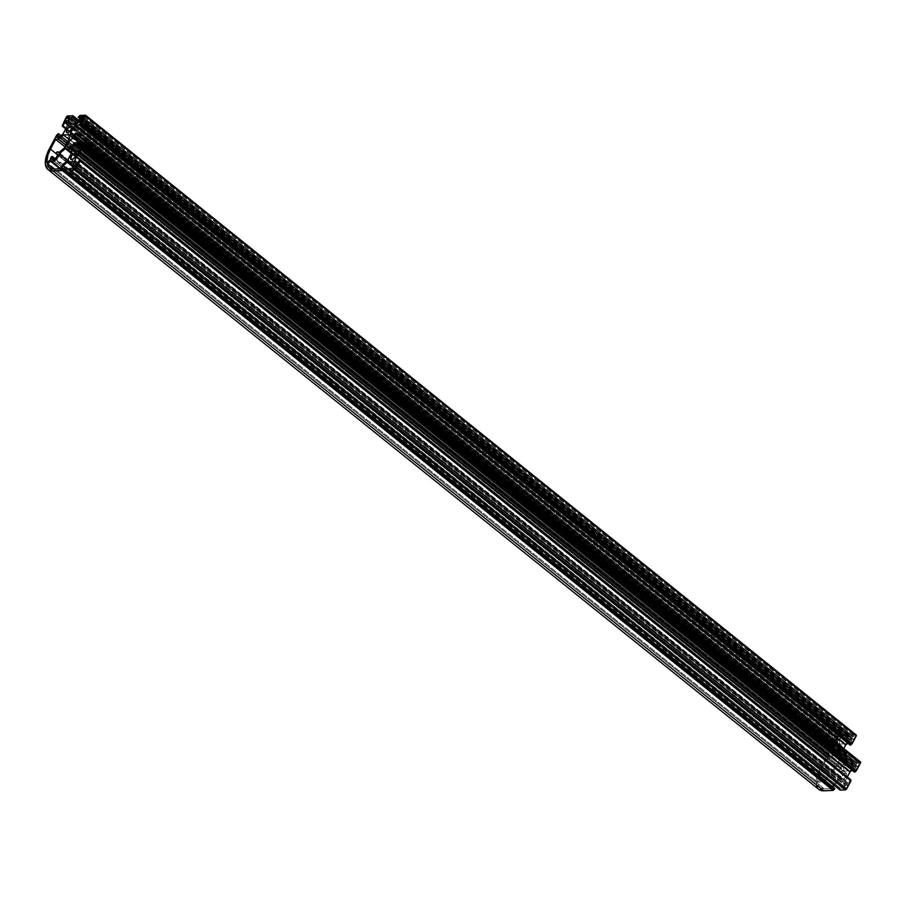 <?xml version="1.0" encoding="UTF-8"?>
<svg xmlns="http://www.w3.org/2000/svg" width="906" height="906" viewBox="0 0 906 906"><rect width="100%" height="100%" fill="white"/><g stroke="black" fill="none" stroke-linecap="round" stroke-linejoin="round"><path stroke-width="0.68" stroke-dasharray="4.53 3.4" d="M823.803 779.862A3.794 1.755 -51.2 0 0 827.28 777.223A3.794 1.755 -51.2 0 0 827.858 773.747A3.794 1.755 -51.2 0 0 827.167 773.554L57.429 154.53L827.869 773.758L827.28 777.223L823.803 779.862L53.024 160.011L823.803 779.862A3.794 1.755 -51.2 0 1 823.101 779.67L823.803 779.862M841.459 746.204A3.794 1.755 -51.2 0 0 837.971 748.843A3.794 1.755 -51.2 0 0 837.393 752.308A3.794 1.755 -51.2 0 0 838.095 752.512L67.327 132.65L838.095 752.512A3.794 1.755 -51.2 0 0 841.583 749.862A3.794 1.755 -51.2 0 0 842.15 746.397A3.794 1.755 -51.2 0 0 841.459 746.204L71.721 127.18L841.459 746.204L837.982 748.832L837.393 752.308L839.579 751.923L841.572 749.874L842.501 747.054L841.459 746.204M845.717 773.18A3.794 1.755 -51.2 0 0 842.24 775.819A3.794 1.755 -51.2 0 0 841.663 779.285A3.794 1.755 -51.2 0 0 842.353 779.488L71.585 159.626L842.353 779.488A3.794 1.755 -51.2 0 0 845.842 776.838A3.794 1.755 -51.2 0 0 846.419 773.373A3.794 1.755 -51.2 0 0 845.717 773.18L75.991 154.156L845.717 773.18L842.24 775.808L841.651 779.285L843.837 778.9L845.83 776.85L846.759 774.03L845.717 773.18M83.126 147.485L848.027 762.592L82.978 147.61L848.027 762.592L845.162 762.693L841.617 766.691L838.333 767.269L837.937 764.789L839.216 762.059L841.391 759.602L844.437 758.107L846.612 754.03L85.979 142.321L846.612 754.03L844.437 758.107L83.782 146.387L844.437 758.107A5.696 2.639 -51.2 0 0 839.205 762.071A5.696 2.639 -51.2 0 0 838.344 767.28A5.696 2.639 -51.2 0 0 839.375 767.575L68.607 147.712L839.375 767.575A5.696 2.639 -51.2 0 0 845.162 762.693L74.383 142.842L845.162 762.693L847.959 762.569L77.282 142.786M65.549 148.493L836.317 768.356A8.041 3.726 -51.2 0 0 836.872 769.103A8.041 3.726 -51.2 0 0 838.344 769.522L71.574 152.888L838.344 769.522A8.041 3.726 -51.2 0 0 841.753 768.095L842.455 772.535L838.22 780.462L833.18 784.709L831.062 788.684L824.369 788.979L53.601 169.128L824.369 788.979L831.062 788.684L60.294 168.822L831.062 788.684L833.18 784.709L62.412 164.858L833.18 784.709L838.22 780.462L67.452 160.6L838.22 780.462L842.455 772.535L73.329 153.997L842.455 772.535L841.753 768.095L70.985 148.244L841.753 768.095L839.115 769.409L837.087 769.251L65.549 148.493M50.589 161.132L821.357 780.983A6.025 2.797 -51.2 0 0 821.708 781.402A6.025 2.797 -51.2 0 0 822.807 781.719L60.419 168.595L822.807 781.719A6.025 2.797 -51.2 0 0 827.235 778.956A6.025 2.797 -51.2 0 0 829.828 773.837L67.372 160.668L829.828 773.837L836.317 768.356L829.828 773.837L828.662 777.02L826.113 780.066L823.294 781.652L821.606 781.312L50.589 161.132M68.901 118.392L838.152 737.02L840.066 736.94L69.445 117.202L840.066 736.94L837.586 737.507L68.55 119.048L837.586 737.507L836.102 740.281L65.866 120.86L836.17 740.734L65.402 120.883L836.17 740.734L838.084 740.644L67.316 120.792L838.084 740.644L838.65 740.168L67.882 120.317L838.65 740.168L840.134 737.382L838.526 740.349L836.012 740.61L838.152 737.02L68.901 118.392M69.366 117.531L840.134 737.382L69.366 117.531M84.36 116.534L854.981 736.272L853.067 736.352L83.816 117.723L853.067 736.352L852.501 736.827L83.465 118.38L852.501 736.827L851.017 739.613L80.77 120.192L851.085 740.066L80.317 120.204L851.085 740.066L852.999 739.976L850.927 739.942L852.501 736.827L854.981 736.272L84.36 116.534M82.219 120.124L852.999 739.976L853.565 739.5L82.786 119.649L853.565 739.5L855.049 736.714L853.441 739.681L82.219 120.124M84.281 116.863L855.049 736.714L84.281 116.863M87.723 145.345L856.759 763.803L855.275 766.589L85.039 147.157L855.343 767.042L84.575 147.18L855.343 767.042L857.257 766.952L855.185 766.918L856.759 763.803L87.723 145.345M86.489 147.1L857.257 766.952L857.823 766.476L87.055 146.613L857.823 766.476L859.307 763.69L857.699 766.657L86.489 147.1M88.539 143.839L859.307 763.69L88.618 143.51L859.239 763.237L857.325 763.328L88.075 144.7L857.325 763.328L856.759 763.803L859.341 763.271L88.539 143.839M846.227 788.186L75.458 168.323L846.227 788.186L847.722 785.4L76.942 165.549L847.744 784.981L77.033 165.22L847.642 784.947L845.728 785.038L76.489 166.41L845.728 785.038L845.162 785.513L76.138 167.055L845.162 785.513L843.679 788.299L845.434 785.185L847.744 784.981L846.227 788.186L843.746 788.752L72.978 168.89L843.746 788.752L846.227 788.186M74.892 168.81L845.66 788.662L74.892 168.81M73.443 168.867L843.746 788.752L73.443 168.867M53.737 169.116L818.05 783.781L821.357 780.983L818.05 783.781A23.092 10.702 -51.2 0 0 820.145 787.778A23.092 10.702 -51.2 0 0 824.369 788.979L820.1 787.744L818.05 783.781L53.737 169.116M71.687 152.672L73.329 153.997L71.687 152.672M828.152 771.697L826.963 773.498L828.152 771.697L57.384 151.846L829.602 772.433A6.025 2.797 -51.2 0 0 829.262 772.014A6.025 2.797 -51.2 0 0 828.152 771.697M58.833 152.582L829.602 772.433L836.102 766.952L65.323 147.1L836.102 766.952L837.325 763.045L840.326 759.047A8.041 3.726 -51.2 0 0 836.102 766.952L829.602 772.433L58.833 152.582M69.558 139.196L840.326 759.047L839.624 754.619L68.856 134.756L839.624 754.619L834.177 754.857L69.139 139.615L834.177 754.857L829.137 759.115L65.696 145.153L829.137 759.115L826.419 759.239L65.289 147.134L826.419 759.239L821.21 768.979L57.452 154.756L821.21 768.979A23.092 10.702 -51.2 0 0 817.824 782.376L47.055 162.525L817.824 782.376L821.142 779.579L50.362 159.728L821.142 779.579L822.036 776.861A6.025 2.797 -51.2 0 0 821.142 779.579L817.824 782.376L818.299 776.283L826.419 759.239L829.137 759.115L834.177 754.857L839.624 754.619L840.326 759.047L69.558 139.196M51.268 157.01L822.036 776.861L51.268 157.01M823.101 779.658L823.316 776.804L55.085 158.992L823.316 776.804L823.373 775.966L822.036 776.861L823.169 775.91L823.316 776.804A3.794 1.755 -51.2 0 0 823.101 779.67L52.333 159.807M835.434 742.354L67.418 124.711L835.434 742.354L833.667 745.649L835.434 742.354L837.778 741.98L838.31 745.344L833.848 753.701L63.08 133.839L833.848 753.701L838.31 745.344L69.275 126.885L838.31 745.344L837.778 741.98L67.01 122.117L837.778 741.98L835.434 742.354M67.316 124.077L835.774 742.071L67.316 124.077M66.036 128.312L833.667 745.649L66.036 128.312M833.327 745.932L65.821 128.697L833.327 745.932M65.742 128.856L833.078 745.944L65.742 128.856M833.033 745.672L62.265 125.821L833.033 745.672M62.514 125.356L833.327 745.015L62.514 125.345M832.942 744.687L62.491 125.085L832.942 744.687L837.155 736.793L832.942 744.687M66.376 116.942L837.155 736.793L66.376 116.942M843.758 735.615L78.89 120.498L843.758 735.615L78.72 120.634L843.758 735.615L838.288 735.842L67.52 115.979L838.288 735.842L837.155 736.793L838.152 735.865L843.701 735.593L73.024 115.809M72.752 116.636L843.531 736.487L843.746 735.865L73.092 116.636L843.588 736.51L73.227 116.715M843.531 736.487L78.426 120.883L843.973 736.51M78.278 121.008L843.679 737.246L78.278 121.008M77.622 121.563L843.407 737.416L841.153 737.518L76.455 122.548L841.153 737.518L76.115 122.842L840.813 737.812L839.25 740.734L72.48 124.088L839.25 740.734L839.783 744.109L69.015 124.247L839.783 744.109L845.513 743.849L839.783 744.109L839.25 740.734L840.813 737.812L843.407 737.416L77.622 121.563M74.745 123.986L845.513 743.849L74.745 123.986M78.992 120.407L849.76 740.259L845.513 743.849L849.76 740.259L78.992 120.407M80.555 117.486L851.323 737.337L849.76 740.259L851.346 737.088L80.6 117.282L851.278 737.065L849.024 737.167L851.346 737.088L80.555 117.486M79.932 118.663L849.024 737.167L79.932 118.663M848.979 736.895L78.21 117.044L848.979 736.895M78.403 116.67L849.171 736.533L78.403 116.67M849.511 736.238L78.743 116.387L849.511 736.238M79.06 116.376L850.1 736.046L79.06 116.376M79.603 115.708L850.372 735.57L79.603 115.708M850.711 735.287L81.778 116.897L850.711 735.287L856.125 735.038L850.711 735.287M79.943 115.424L81.778 116.897L79.943 115.424M85.662 115.424L856.125 735.038M850.247 744.902L852.002 741.606L81.234 121.755L852.014 741.357L81.28 121.551L851.957 741.335L849.953 741.425L80.679 122.774L849.953 741.425L847.823 743.226L849.953 741.425L852.025 741.357L850.247 744.902L79.468 125.051L850.247 744.902M73.612 136.025L841.244 753.362L843.803 748.571L841.244 753.362L73.612 136.025M71.008 136.885L841.776 756.737L841.244 753.362L841.776 756.737L71.008 136.885M73.012 136.795L843.78 756.646L841.776 756.737L844.12 756.363L73.352 136.5L844.12 756.363L845.887 753.067L844.052 756.465L73.012 136.795M75.107 133.205L845.887 753.067L75.107 133.205M846.227 752.784L75.447 132.922L846.227 752.784M75.798 132.989L87.327 142.265M846.521 753.033L87.055 142.276L846.521 753.033M75.889 133.975L86.251 142.31M77.021 143.612L847.79 763.464L848.005 762.841L77.361 143.612L847.846 763.486L77.486 143.68M847.79 763.464L82.684 147.859M848.209 763.735L82.219 148.256L847.676 764.392L848.209 763.735M81.88 148.539L847.676 764.392L845.411 764.494L80.713 149.524L845.411 764.494L80.374 149.807L845.072 764.789L843.509 767.71L76.738 151.064L843.509 767.71L844.041 771.074L73.273 151.223L844.041 771.074L849.783 770.825L844.041 771.074L843.509 767.71L845.072 764.789L847.676 764.392L81.88 148.539M79.003 150.962L849.783 770.825L79.003 150.962M83.261 147.372L854.03 767.235L849.783 770.825L854.03 767.235L83.261 147.372M84.813 144.45L855.581 764.313L854.03 767.235L855.604 764.064L84.87 144.258L855.547 764.041L853.282 764.143L855.604 764.064L84.813 144.45M84.19 145.639L853.214 764.12M82.469 144.02L853.237 763.871L82.469 144.02M82.661 143.646L853.237 763.871L82.661 143.646M853.78 763.214L83.001 143.363L853.78 763.214M83.329 143.341L854.358 763.022L83.329 143.341M83.862 142.684L854.63 762.546L83.862 142.684M854.97 762.252L86.036 143.873L854.97 762.252L860.394 762.014L854.97 762.252M84.201 142.401L86.036 143.873L84.201 142.401M89.921 142.401L860.507 762.025M854.505 771.878L856.261 768.582L85.492 148.731L856.283 768.333L85.538 148.527L856.215 768.311L854.211 768.401L84.938 149.75L854.211 768.401L852.082 770.202L854.211 768.401L856.283 768.333L854.505 771.878L83.737 152.015L854.505 771.878M77.871 163.001L845.502 780.338L847.314 776.952L845.502 780.338L77.871 163.001M75.266 163.85L846.034 783.713L845.502 780.338L846.034 783.713L75.266 163.85M77.27 163.76L848.05 783.622L846.034 783.713L848.39 783.328L77.61 163.476L848.39 783.328L850.145 780.043L848.31 783.441L77.27 163.76M79.377 160.181L850.145 780.043L79.377 160.181M850.485 779.749L79.717 159.898L850.485 779.749M80.056 159.954L850.802 779.76M80.147 160.951L850.825 780.734M840.066 789.817L69.502 169.592L840.281 789.194L69.547 169.399L840.292 789.194L840.066 789.817L69.298 169.966L840.066 789.817M839.862 788.922L69.298 168.697L840.406 788.265L839.862 788.922L69.094 169.06L839.862 788.922M69.637 168.403L840.406 788.265L842.659 788.163L71.891 168.301L842.999 787.88L72.231 168.018L842.999 787.88L844.562 784.958L73.794 165.096L844.562 784.958L844.03 781.584L73.261 161.721L844.03 781.584L838.299 781.844L844.03 781.584L844.562 784.958L842.931 787.982L840.406 788.265L69.637 168.403M73.08 166.444L838.299 781.844L73.08 166.444M834.154 785.332L838.299 781.844L834.154 785.332M62.038 168.743L832.489 788.345L833.124 787.144L832.467 788.605L61.755 168.765L832.535 788.616L834.788 788.514L832.467 788.594L62.038 168.743M64.111 168.731L834.788 788.514M816.566 786L816.351 779.183L820.304 768.333L49.536 148.482L820.304 768.333A27.905 12.922 -51.2 0 0 818.752 789.364M820.304 768.333L827.495 754.891L56.727 135.028L827.835 754.596L820.304 768.333M57.067 134.745L827.835 754.596L57.316 134.734L828.424 754.302L57.905 133.986L829.013 753.554L828.356 754.404L57.067 134.745M60.94 135.651L829.33 753.554L58.596 133.76M829.307 753.815L827.552 757.099L57.101 137.508L827.529 757.359L56.829 137.519L827.597 757.371L829.602 757.28L58.833 137.429L829.602 757.28L833.848 753.701L829.602 757.28L827.529 757.359L829.307 753.815M67.542 125.492L69.275 126.885L67.542 125.492M818.707 789.33L817.812 788.413M827.858 773.747L57.089 153.895M837.393 752.308L66.625 132.457M841.663 779.285L70.895 159.433M71.291 153.42L836.872 769.103M60 168.844L821.708 781.402M65.3 120.849L836.068 740.7M80.215 120.181L850.983 740.032M84.473 147.157L855.241 767.008M88.573 143.42L859.341 763.271M76.976 165.119L847.744 784.981M72.876 168.867L843.645 788.718M49.377 167.927L820.145 787.778M826.963 773.498L56.195 153.635M829.262 772.014L58.494 152.151M823.373 775.966L52.605 156.104M833.01 745.921L62.242 126.07M62.525 125.096L833.305 744.958M832.92 744.936L62.152 125.073M80.577 117.225L851.346 737.088M848.956 737.156L79.909 118.686M81.246 121.495L852.014 741.357M846.544 752.784L87.372 142.253M75.481 133.895L846.249 753.758M846.634 753.781L86.285 142.31M838.344 767.28L67.565 147.418M848.027 762.592L83.148 147.474M848.231 763.486L82.706 147.848M84.836 144.201L855.604 764.064M85.504 148.471L856.283 768.333M79.739 160.872L850.519 780.723M69.513 169.343L840.281 789.194M839.851 789.171L69.071 169.32M61.699 168.743L62.956 169.762M829.33 753.554L58.562 133.703M56.761 137.497L827.529 757.359M84.303 116.444L855.083 736.295M846.419 773.373L75.64 153.51M842.15 746.397L71.381 126.546M69.4 117.112L840.168 736.963"/><path stroke-width="1.36" d="M56.398 153.703A3.794 1.755 128.8 0 1 57.089 153.895A3.794 1.755 128.8 0 1 56.512 157.361A3.794 1.755 128.8 0 1 53.024 160.011A3.794 1.755 128.8 0 1 52.333 159.807A3.794 1.755 128.8 0 1 52.548 156.953L55.085 158.992L52.548 156.953L52.333 159.807L55.583 158.527L57.361 155.56L57.44 154.552L56.195 153.635L57.384 151.846A6.025 2.797 128.8 0 1 58.494 152.151A6.025 2.797 128.8 0 1 58.833 152.582L65.323 147.1L58.833 152.582L57.859 151.868L56.636 152.276L56.127 153.556L57.429 154.53L56.398 153.703M70.691 126.342L71.721 127.18L70.691 126.342A3.794 1.755 128.8 0 1 71.381 126.546A3.794 1.755 128.8 0 1 70.804 130.011A3.794 1.755 128.8 0 1 67.327 132.65A3.794 1.755 128.8 0 1 66.625 132.457A3.794 1.755 128.8 0 1 67.203 128.992A3.794 1.755 128.8 0 1 70.691 126.342L67.214 128.98L66.625 132.446L68.811 132.072L70.804 130.022L71.733 127.202L70.691 126.342M74.949 153.318L75.991 154.156L74.949 153.318A3.794 1.755 128.8 0 1 75.64 153.51A3.794 1.755 128.8 0 1 75.073 156.987A3.794 1.755 128.8 0 1 71.585 159.626A3.794 1.755 128.8 0 1 70.895 159.433A3.794 1.755 128.8 0 1 71.461 155.957A3.794 1.755 128.8 0 1 74.949 153.318L71.472 155.957L70.883 159.422L72.537 159.354L75.062 156.987L75.991 154.179L74.949 153.318M74.383 142.842A5.696 2.639 128.8 0 1 68.607 147.712A5.696 2.639 128.8 0 1 67.565 147.418A5.696 2.639 128.8 0 1 68.437 142.219A5.696 2.639 128.8 0 1 73.658 138.256L83.782 146.387L73.658 138.256L71.427 139.128L68.437 142.208L67.033 145.73L68.029 147.655L71.653 146.228L74.383 142.842L77.191 142.718L74.383 142.842M67.565 149.66A8.041 3.726 128.8 0 1 66.104 149.252A8.041 3.726 128.8 0 1 65.549 148.493L59.06 153.975A6.025 2.797 128.8 0 1 56.466 159.094A6.025 2.797 128.8 0 1 52.038 161.857A6.025 2.797 128.8 0 1 50.94 161.551A6.025 2.797 128.8 0 1 50.589 161.132L47.282 163.918L53.737 169.116L47.282 163.918L47.565 165.141L49.332 167.893L53.601 169.128A23.092 10.702 128.8 0 1 49.377 167.927A23.092 10.702 128.8 0 1 47.282 163.918L50.589 161.132L60.419 168.595L52.038 161.857L56.466 159.094L59.06 153.975L67.372 160.668L59.06 153.975L65.549 148.493L71.574 152.888L67.565 149.66A8.041 3.726 128.8 0 0 70.985 148.244L67.565 149.66M69.286 117.078L67.384 117.168L68.901 118.392L67.384 117.168L66.818 117.644L69.286 117.078M68.55 119.048L66.818 117.644L68.55 119.048M65.866 120.86L65.323 120.43L66.818 117.644L65.323 120.43L65.866 120.86M65.402 120.883L67.316 120.792L65.402 120.883M67.882 120.317L69.366 117.531L67.882 120.317M84.201 116.41L82.299 116.5L84.201 116.41M83.816 117.723L82.299 116.5L83.816 117.723M81.733 116.976L82.299 116.5L81.733 116.976L83.465 118.38L81.733 116.976L80.238 119.762L81.733 116.976M80.317 120.204L82.786 119.649L80.317 120.204M82.786 119.649L84.281 116.863L82.786 119.649M85.991 143.952L87.723 145.345L85.991 143.952L88.539 143.839L86.557 143.476L88.075 144.7L86.251 143.612L84.507 146.738L85.991 143.952M84.575 147.18L87.055 146.613L84.575 147.18M87.055 146.613L88.539 143.839L87.055 146.613M75.458 168.323L76.942 165.549L75.458 168.323M76.874 165.096L74.96 165.175L76.874 165.096M76.489 166.41L74.96 165.175L76.489 166.41M74.394 165.662L72.876 168.856L74.394 165.662L76.138 167.055L74.394 165.662M72.978 168.89L74.892 168.81L72.978 168.89M53.601 169.128L60.294 168.822L62.412 164.858L67.452 160.6L71.687 152.672L70.985 148.244L71.687 152.672L67.452 160.6L62.412 164.858L60.294 168.822L53.601 169.128M65.323 147.1A8.041 3.726 128.8 0 1 69.558 139.196L68.856 134.756L69.558 139.196L66.557 143.182L65.323 147.1M69.139 139.615L63.409 135.005L68.856 134.756L63.409 135.005L69.139 139.615M65.696 145.153L58.369 139.252L63.409 135.005L58.369 139.252L65.696 145.153M65.289 147.134L55.64 139.377L58.369 139.252L55.64 139.377L65.289 147.134M57.452 154.756L50.442 149.116L55.64 139.377L50.442 149.116L57.452 154.756M47.055 162.525A23.092 10.702 128.8 0 1 50.442 149.116L48.029 154.666L46.931 161.166L47.055 162.525L50.362 159.728L47.055 162.525M50.362 159.728A6.025 2.797 128.8 0 1 51.268 157.01L52.684 156.602L51.506 156.647L50.362 159.728M64.654 122.491L67.316 124.077L64.915 122.231L62.899 125.787L66.036 128.312L62.559 126.081L65.821 128.697L62.31 126.093L65.742 128.856L62.242 126.07L62.525 125.096L62.22 126.013L64.654 122.491L67.418 124.711L64.654 122.491M62.469 125.085L66.376 116.942L67.52 115.979L72.933 115.742L66.919 116.274L62.469 125.085M72.99 115.764L78.89 120.498L73.024 115.809L78.72 120.634L72.774 116.387L73.024 115.821M73.205 116.659L78.437 120.872L73.227 116.715L78.278 121.008L72.978 117.282L73.227 116.715M77.961 121.279L72.978 117.282L77.622 121.563L72.639 117.565L70.385 117.667L72.978 117.282L77.961 121.279M76.455 122.548L70.385 117.667L76.455 122.548M70.045 117.95L76.115 122.842L70.045 117.95L68.482 120.872L70.045 117.95M72.48 124.088L68.482 120.872L72.48 124.088M69.015 124.247L68.482 120.872L69.015 124.247L74.745 123.986L78.992 120.407L80.577 117.225L78.992 120.407L74.745 123.986L69.015 124.247M80.509 117.214L78.256 117.316L79.932 118.663L78.188 117.293L79.4 116.081L78.154 117.236L80.509 117.214M856.125 735.038L85.56 115.243L79.943 115.424L79.4 116.081L79.943 115.424L85.56 115.243L85.504 116.081L856.272 735.944L856.329 735.094L85.662 115.424M85.572 115.243L81.291 123.963L852.059 743.826L856.272 735.944L85.504 116.081L80.951 124.258L852.059 743.826L81.291 123.963L851.719 744.109L80.702 124.269L851.13 744.415L80.521 124.349L850.881 744.868L80.362 124.552L79.773 125.3L850.541 745.162L80.113 125.017L850.541 745.162L79.456 125.3L81.234 121.755L79.456 125.3L850.224 745.151L852.059 743.826L856.34 735.094M850.19 745.094L79.456 125.3M81.189 121.483L79.184 121.574L81.189 121.483M80.679 122.774L79.184 121.574L80.679 122.774M847.823 743.226L845.706 745.015L74.938 125.164L79.184 121.574L74.938 125.164L70.475 133.51L73.612 136.025L70.475 133.51L71.008 136.885L73.352 136.5L71.008 136.885L70.475 133.51L74.938 125.164L845.706 745.015L843.803 748.571L845.706 745.015L847.823 743.226M87.372 142.253L75.447 132.922L73.352 136.5L75.764 132.933L87.055 142.276L75.753 133.182L75.844 134.167L85.979 142.321L75.844 134.167L73.658 138.256L75.889 133.975L86.251 142.31M87.327 142.265L75.798 132.989L75.889 133.975M83.126 147.485L77.282 142.786L82.978 147.61L77.033 143.352L77.282 142.786M82.684 147.859L77.486 143.68M77.44 143.884L82.537 147.984L77.44 143.884M82.219 148.256L77.237 144.247L81.88 148.539L76.897 144.541L74.643 144.643L77.237 144.247L82.219 148.256M80.713 149.524L74.643 144.643L80.713 149.524M74.303 144.926L80.374 149.807L74.303 144.926L72.74 147.848L74.303 144.926M76.738 151.064L72.74 147.848L76.738 151.064M73.273 151.223L72.74 147.848L73.273 151.223L79.003 150.962L83.261 147.372L84.836 144.201L83.261 147.372L79.003 150.962L73.273 151.223M84.779 144.19L82.514 144.292L84.19 145.639L82.446 144.269L83.669 143.057L82.423 144.122L84.779 144.19M89.83 142.219L84.201 142.401L83.669 143.057L84.201 142.401L89.83 142.219L89.762 143.057L860.53 762.909L860.598 762.071L89.921 142.401L89.762 143.057L860.53 762.909L856.317 770.802L85.549 150.94L89.762 143.057L85.209 151.223L856.317 770.802L85.549 150.94L855.977 771.085L84.96 151.234L855.389 771.38L84.779 151.325L855.139 771.844L84.62 151.529L84.032 152.276L854.8 772.139L84.371 151.993L854.8 772.139L83.714 152.276L85.492 148.731L83.714 152.276L854.483 772.127L856.317 770.802L860.666 762.15L89.921 142.412M854.449 772.071L83.714 152.276M85.447 148.459L83.443 148.55L85.447 148.459M84.938 149.75L83.443 148.55L84.938 149.75M852.082 770.202L849.964 771.991L79.196 152.129L83.443 148.55L79.196 152.129L74.734 160.487L77.871 163.001L74.734 160.487L75.266 163.85L77.61 163.476L75.266 163.85L74.734 160.487L79.196 152.129L849.964 771.991L847.314 776.952L849.964 771.991L852.082 770.202M80.124 160.894L850.541 780.462L850.825 779.817L79.535 159.988L77.61 163.476L80.034 159.898L850.802 779.76L80.056 159.954L80.102 161.143L850.87 781.006L80.147 160.951L75.889 169.037L846.657 788.888L850.87 781.006L80.102 161.143L74.756 169.988L845.525 789.839L846.657 788.888L75.889 169.037L74.892 169.966L69.343 170.226L840.111 790.089L845.525 789.839L74.756 169.988L69.343 170.226L69.502 169.592L69.275 170.215L840.055 790.066L846.125 789.556L850.893 780.745L80.147 160.951M840.021 790.009L69.286 170.215M69.456 169.32L69.298 168.697L69.456 169.32M69.298 168.697L71.891 168.301L69.298 168.697M72.231 168.018L73.794 165.096L72.231 168.018M73.261 161.721L73.794 165.096L73.261 161.721L67.531 161.981L73.08 166.444L67.531 161.981L63.273 165.571L834.154 785.332L63.273 165.571L61.699 168.743L63.273 165.571L67.531 161.981L73.261 161.721M833.124 787.144L834.052 785.423L833.124 787.144M834.788 788.514L64.088 168.675L61.699 168.743L64.088 168.675L834.856 788.537L64.111 168.731L63.873 169.297L834.641 789.16L64.066 168.924L63.533 169.592L834.641 789.16L63.873 169.297L63.205 169.603L834.301 789.443L63.533 169.592L833.645 789.749L63.205 169.603L62.673 170.26L833.441 790.111L62.865 169.886L62.333 170.543L833.101 790.406L62.673 170.26L53.092 170.962L823.86 790.813L833.101 790.406L62.333 170.543L53.092 170.962A27.905 12.922 128.8 0 1 47.984 169.513A27.905 12.922 128.8 0 1 49.536 148.482L56.727 135.028L48.403 150.747L46.013 157.304L45.447 164.677L47.939 169.467L53.092 170.962L823.86 790.813L818.707 789.33M47.984 169.513L818.752 789.364A27.905 12.922 -51.2 0 0 823.86 790.813L833.101 790.406L834.856 788.537M56.727 135.028L57.316 134.734L56.727 135.028M57.905 133.986L58.494 133.68L57.905 133.986M60.94 135.651L58.596 133.76L60.793 135.764L58.539 133.952L56.784 137.248L58.596 133.76M56.829 137.519L58.833 137.429L56.829 137.519M63.08 133.839L58.833 137.429L63.08 133.839L67.542 125.492L67.01 122.117L64.994 122.208L67.01 122.117L67.542 125.492L63.08 133.839M817.812 788.413L816.566 786M66.115 149.252L71.291 153.42M50.94 161.551L60 168.844M79.909 118.686L78.188 117.293M86.285 142.31L75.866 133.918M83.148 147.474L77.248 142.729M82.706 147.848L77.463 143.624M84.179 145.651L82.446 144.269M62.956 169.762L832.467 788.605"/></g></svg>
